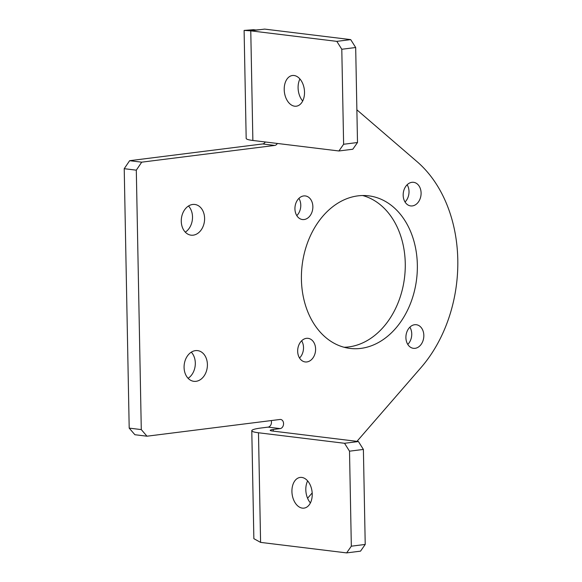 <?xml version="1.0" encoding="UTF-8"?>
<svg xmlns="http://www.w3.org/2000/svg" width="582" height="582" viewBox="0 0 582 582"><rect width="100%" height="100%" fill="white"/><g stroke="black" fill="none" stroke-linecap="round" stroke-linejoin="round"><path stroke-width="0.87" d="M304.124 219.53A11.887 8.919 -83 0 1 302.458 219.538A11.887 8.919 -83 0 1 294.95 207.759A11.887 8.919 -83 0 1 303.673 195.938A11.887 8.919 -83 0 1 305.339 195.938A11.887 8.919 -83 0 1 312.847 207.709A11.887 8.919 -83 0 1 304.124 219.53M412.362 205.912A11.887 8.919 -83 0 1 410.688 205.919A11.887 8.919 -83 0 1 403.188 194.141A11.887 8.919 -83 0 1 411.903 182.319A11.887 8.919 -83 0 1 413.576 182.319A11.887 8.919 -83 0 1 421.077 194.09A11.887 8.919 -83 0 1 412.362 205.912M415.097 348.32A11.887 8.919 -83 0 1 413.424 348.32A11.887 8.919 -83 0 1 405.923 336.542A11.887 8.919 -83 0 1 414.639 324.727A11.887 8.919 -83 0 1 416.312 324.72A11.887 8.919 -83 0 1 423.812 336.498A11.887 8.919 -83 0 1 415.097 348.32M306.86 361.939A11.887 8.919 -83 0 1 305.194 361.939A11.887 8.919 -83 0 1 297.686 350.16A11.887 8.919 -83 0 1 306.408 338.346A11.887 8.919 -83 0 1 308.074 338.338A11.887 8.919 -83 0 1 315.582 350.117A11.887 8.919 -83 0 1 306.86 361.939M310.41 502.913A15.467 10.047 82.8 0 1 305.812 489.789A15.467 10.047 82.8 0 1 307.638 480.885M291.924 491.535A15.467 10.047 82.8 0 1 300.145 477.429A15.467 10.047 82.8 0 1 312.228 494.016A15.467 10.047 82.8 0 1 304.008 508.122A15.467 10.047 82.8 0 1 291.924 491.535M302.691 100.992A15.467 10.047 82.8 0 1 298.093 87.867A15.467 10.047 82.8 0 1 299.919 78.963M284.212 89.613A15.467 10.047 82.8 0 1 292.433 75.507A15.467 10.047 82.8 0 1 304.517 92.094A15.467 10.047 82.8 0 1 296.289 106.2A15.467 10.047 82.8 0 1 284.212 89.613M193.224 235.164A15.467 11.604 -83 0 1 191.056 235.172A15.467 11.604 -83 0 1 181.293 219.851A15.467 11.604 -83 0 1 192.635 204.471A15.467 11.604 -83 0 1 194.81 204.464A15.467 11.604 -83 0 1 204.573 219.785A15.467 11.604 -83 0 1 193.224 235.164M196.032 381.319A15.467 11.604 -83 0 1 193.864 381.326A15.467 11.604 -83 0 1 184.101 366.005A15.467 11.604 -83 0 1 195.443 350.626A15.467 11.604 -83 0 1 197.611 350.619A15.467 11.604 -83 0 1 207.381 365.94A15.467 11.604 -83 0 1 196.032 381.319M129.633 160.69L141.717 162.167L136.304 170.17L124.221 168.693L129.633 160.69L262.649 143.95A4.605 3.456 97 0 0 265.283 141.979M141.717 162.167L274.74 145.427A4.605 3.456 97 0 0 277.367 143.456M351.332 546.185L365.22 544.439L360.527 551.154L346.639 552.9L351.332 546.185L349.513 451.181L344.537 443.288L258.481 432.768A27.252 3.346 -1.1 0 1 251.788 430.709A27.252 3.346 -1.1 0 1 261.143 427.996L268.091 427.123A4.605 3.456 97 0 0 271.474 422.117A4.605 3.456 97 0 0 271.227 420.568M273.264 431.131L273.234 429.472L280.175 428.599A4.605 3.456 97 0 0 283.558 423.594A4.605 3.456 97 0 0 280.648 419.462A4.605 3.456 97 0 0 280 419.469L146.977 436.202L134.893 434.725L129.197 428.119L141.288 429.596L146.977 436.202M362.608 195.523A76.86 57.654 -83 0 1 404.854 274.551A76.86 57.654 -83 0 1 348.764 346.916A76.86 57.654 -83 0 1 344.071 347.258M360.847 348.392A76.86 57.654 -83 0 1 350.058 348.422A76.86 57.654 -83 0 1 301.534 272.281A76.86 57.654 -83 0 1 357.923 195.865A76.86 57.654 -83 0 1 368.704 195.836A76.86 57.654 -83 0 1 417.229 271.976A76.86 57.654 -83 0 1 360.847 348.392M124.221 168.693L129.197 428.119M136.304 170.17L141.288 429.596M307.572 498.257L312.185 492.939M356.962 441.36L421.048 367.548A130.477 97.871 -83 0 0 417.09 161.687L356.875 109.816M298.908 198.375A11.887 8.919 -83 0 1 296.805 215.616M407.145 184.756A11.887 8.919 -83 0 1 405.036 201.998M409.881 327.164A11.887 8.919 -83 0 1 407.771 344.406M301.643 340.783A11.887 8.919 -83 0 1 299.534 358.025M188.488 206.013A15.467 11.604 -83 0 1 185.294 232.145M191.289 352.168A15.467 11.604 -83 0 1 188.095 378.3M256.349 30.046L253.497 29.697L244.105 30.431L250.769 30.846L264.65 29.1L350.706 39.612L355.682 47.513L341.794 49.259L336.818 41.366L250.769 30.846L252.872 140.466A27.252 3.346 178.9 0 1 246.179 138.4L244.105 30.431M273.234 429.472A8.839 1.084 -1.1 0 0 270.201 430.353A8.839 1.084 -1.1 0 0 272.369 431.022L358.425 441.534L363.394 449.435L349.513 451.181M346.639 552.9L260.591 542.388L253.861 538.677L251.788 430.709M344.537 443.288L358.425 441.534M365.22 544.439L363.394 449.435M343.62 144.263L357.501 142.517L352.808 149.232L338.92 150.978L343.62 144.263L341.794 49.259M252.872 140.466L338.92 150.978M336.818 41.366L350.706 39.612M357.501 142.517L355.682 47.513M274.74 145.427L262.649 143.95M280.175 428.599L268.091 427.123M260.591 542.388L258.481 432.768M252.559 30.271L260.605 29.609"/></g></svg>

